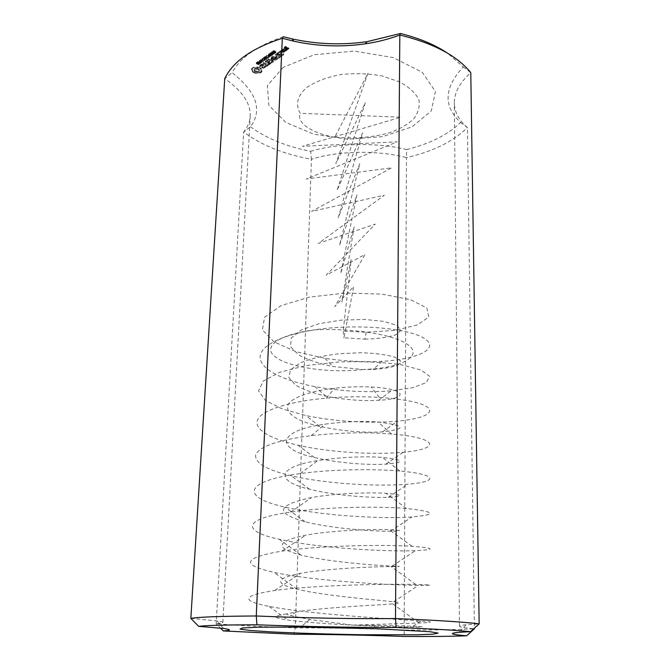<?xml version="1.0" encoding="UTF-8"?>
<svg xmlns="http://www.w3.org/2000/svg" width="670" height="670" viewBox="0 0 670 670"><rect width="100%" height="100%" fill="white"/><g stroke="black" fill="none" stroke-linecap="round" stroke-linejoin="round"><path stroke-width="0.5" stroke-dasharray="3.35 2.51" d="M190.841 618.393L217.021 620.906C220.933 621.492 222.867 622.028 222.834 622.497C222.742 623.016 220.522 623.452 216.159 623.787C237.105 625.403 263.478 626.76 295.286 627.874C325.193 627.74 370.46 628.619 404.06 630.001C434.386 630.101 457.828 629.7 474.394 628.787C464.679 627.941 459.704 627.095 459.469 626.249C459.453 625.713 461.655 625.219 466.094 624.758L479.159 623.862M283.326 36.733C257.196 45.702 240.145 57.679 232.172 72.653C256.618 91.974 262.724 110.022 250.48 126.781L243.637 132.007L216.159 623.787L220.522 628.125M250.48 126.781C266.283 138.322 286.333 146.495 310.629 151.328L311.433 159.284C283.762 154.217 261.166 145.122 243.637 132.007C247.666 127.183 249.86 121.907 250.22 116.17C250.831 103.465 242.339 90.961 224.743 78.658L232.172 72.653M310.629 151.328C337.764 143.011 376.716 142.233 406.606 149.561L406.464 157.592C377.185 149.954 337.847 150.717 311.433 159.284L295.286 627.874L293.837 634.239M406.606 149.561C429.78 143.824 447.786 134.804 460.625 122.484C443.054 106.136 443.942 87.611 463.297 66.916L447.577 53.206M282.38 49.371L281.233 50.459L283.418 51.489L285.085 50.652L282.38 49.371L282.338 50.342L281.191 51.431L283.377 52.461L285.043 51.623L282.338 50.342M276.844 56.297L274.901 57L272.548 56.138L277.38 58.399L279.331 56.757L277.053 58.005L275.437 57.252L276.844 56.297L276.794 57.26L276.258 57.009L274.859 57.963L272.497 57.101L276.878 59.37L279.348 57.988L278.812 57.737L277.012 58.968L275.395 58.215L276.794 57.26M262.9 64.705L261.761 66.707L263.159 67.343L264.65 67.075L265.68 65.727L265.019 65.643L264.215 66.766L262.531 66.606L263.67 64.613L262.246 63.96L260.798 64.22L259.751 65.593L260.404 65.668L261.208 64.546L262.9 64.705L261.719 67.653L263.117 68.29L264.6 68.03L265.63 66.673L264.968 66.598L264.164 67.72L262.481 67.561L263.62 65.559L262.196 64.915L260.747 65.174L259.7 66.539L260.354 66.623L261.158 65.501L262.849 65.66M263.302 62.494L267.397 64.596L266.493 65.518L269.298 63.91L267.791 64.328L263.302 62.494L263.344 63.717L267.355 65.551L266.442 66.472L269.189 64.605L267.74 65.283L263.26 63.457M275.663 54.312L280.437 56.313L276.074 54.035L275.588 54.044L275.621 55.283L280.395 57.277L275.621 55.283M284.725 49.337L283.217 49.103L285.864 50.116L285.445 49.681L286.609 49.614L286.685 48.868L284.725 49.337L284.675 50.309L283.167 50.074L285.353 51.104L286.852 50.392L286.643 49.84L284.675 50.309M258.98 61.866L257.707 61.556L260.236 62.72L261.3 61.824L260.211 61.263L258.98 61.866L258.93 62.821L257.657 62.519L260.186 63.675L261.25 62.779L260.865 62.369L258.93 62.821M262.933 59.169L261.928 59.513L262.933 59.169L262.891 60.133L261.878 60.468L262.891 60.133M265.555 56.607L267.782 57.511L265.889 56.422L264.709 56.648L264.524 57.327L266.811 58.181L264.901 57.243L265.555 56.607L265.504 57.57L267.983 58.298L265.839 57.386L264.667 57.612L264.474 58.29L266.509 59.312L264.851 58.206L265.504 57.57M268.863 56.414L266.618 55.367L268.62 56.582L268.302 57.151L269.784 56.121L268.863 56.414L268.821 57.377L266.325 56.506L268.57 57.553L268.251 58.114L269.742 57.092L268.821 57.377M268.703 53.876L268.536 54.295L270.186 55.2L271.442 54.622L268.703 53.876L268.494 55.267L269.34 55.878L271.451 55.769L269.776 54.731L268.653 54.848M271.635 51.841L271.467 52.26L273.117 53.173L274.432 52.771L272.765 51.732L271.635 51.841L271.425 53.232L273.703 54.195L274.382 53.809L274.072 53.307L271.593 52.813M270.169 52.863L270.002 53.282L271.651 54.186L272.908 53.608L270.169 52.863L269.951 54.253L270.806 54.865L272.916 54.756L271.241 53.717L270.119 53.826M269.022 54.957L268 55.3L269.022 54.957L268.972 55.92L267.95 56.272L268.972 55.92M273.059 50.853L273.159 51.523L273.578 50.87L274.759 51.129L273.787 51.548L274.239 52.067L275.906 51.758L274.256 50.711L273.059 50.853L272.816 52.151L274.65 52.067L273.745 52.637L274.985 53.206L275.705 52.386L273.017 51.825M264.374 59.236L262.137 58.483L264.675 59.655L263.913 57.88L266.141 58.642L263.344 57.645L264.323 60.2L262.087 59.446L264.633 60.61L263.863 58.843L266.091 59.605L263.553 58.432L264.323 60.2M261.643 61.129L259.416 60.375L261.953 61.54L261.183 59.781L263.411 60.535L260.613 59.538L261.593 62.084L259.365 61.33L261.903 62.494L261.132 60.736L263.36 61.489L260.814 60.325L261.593 62.084M256.334 62.578L256.727 63.173L256.945 62.385L257.824 62.268L257.615 63.424L258.302 63.717L259.499 63.072L259.139 62.662L258.118 63.457L258.377 62.335L257.104 62.042L256.334 62.578L256.677 64.127L257.506 63.156L257.816 64.563L259.449 64.035L259.089 63.616L258.067 64.412L258.327 63.29L257.573 62.955L256.283 63.533M280.546 51.523L280.814 50.97L279.918 51.221L280.546 51.523L280.504 52.495L280.981 52.168L279.968 51.967L280.504 52.495M273.352 60.987L271.769 58.826L276.099 58.968L271.802 56.975L271.4 57.252L274.717 58.793L270.973 58.457L272.263 60.451L268.561 59.203L273.352 60.987L273.31 61.941L271.727 59.789L276.115 60.191L271.752 57.938L271.358 58.215L274.675 59.747L270.923 59.421L272.221 61.414L268.435 59.898L273.31 61.941M259.935 67.57L258.176 67.008L253.838 67.117L251.61 68.658L252.565 69.831L252.33 71.028L253.67 71.858L255.421 72.41L259.726 72.31L261.962 70.785L261.024 69.613L261.275 68.415L259.935 67.57L259.885 68.516L258.126 67.955L253.788 68.072L252.381 68.709L251.56 69.605L252.515 70.777L252.28 71.975L255.371 73.357L259.675 73.248L261.56 72.218L261.225 69.362L259.885 68.516M269.122 60.97L267.749 61.908L266.124 61.163L267.833 59.68L265.395 61.062L269.759 63.29L272.137 61.674L269.884 62.896L268.285 62.159L269.658 61.213L269.122 60.97L269.072 61.925L267.698 62.871L266.074 62.126L267.849 60.911L267.313 60.66L265.345 62.017L269.717 64.245L272.087 62.628L269.842 63.851L268.234 63.114L269.608 62.176L269.072 61.925M281.383 55.049L279.767 54.295L281.124 53.056L279.231 54.044L277.598 53.273L279.365 51.758L276.861 53.164L281.241 55.451L283.686 53.793L281.383 55.049L281.333 56.02L279.725 55.258L281.082 54.027L279.181 55.007L277.556 54.245L279.315 52.721L276.81 54.136L281.199 56.422L283.636 54.756L281.333 56.02M285.872 48.248L287.681 48.877L288.904 48.039L285.437 46.389L284.222 47.227L284.767 47.721L285.763 46.791L286.819 47.294L285.814 47.989L285.83 49.228L287.639 49.848L288.862 49.019L285.395 47.369L284.239 48.466L285.194 48.684L285.722 47.763L286.777 48.265L285.83 49.228M283.217 67.343L267.372 85.609L268.829 105.24L285.722 122.376L313.845 134.234L347.981 139.201L382.595 136.63L412.134 126.798L431.245 110.986L435.441 91.631L422.36 72.385L393.332 57.595L354.229 51.104L314.347 54.705L283.217 67.343M460.625 122.484L467.434 127.518C453.288 141.504 432.962 151.529 406.464 157.592L404.144 636.458M463.297 66.916L470.784 72.662C459.695 82.678 454.201 92.778 454.31 102.962C454.578 112.208 458.958 120.391 467.434 127.518L474.385 628.192M281.174 50.2L281.132 51.171M281.233 50.459L281.191 51.431M283.418 51.489L283.377 52.461M283.879 51.481L283.837 52.453M285.085 50.652L285.043 51.623M285.026 50.392L284.984 51.364M282.849 49.354L282.799 50.325M276.785 56.029L276.735 56.992M276.308 56.046L276.258 57.009M274.901 57L274.859 57.963M273.025 56.129L272.983 57.092M272.548 56.138L272.497 57.101M272.623 56.406L272.581 57.369M276.919 58.407L276.878 59.37M277.38 58.399L277.338 59.362M279.39 57.025L279.348 57.988M279.331 56.757L279.29 57.721M278.854 56.774L278.812 57.737M277.053 58.005L277.012 58.968M275.437 57.252L275.395 58.215M261.761 66.707L261.719 67.653M263.159 67.343L263.117 68.29M264.65 67.075L264.6 68.03M265.529 66.481L265.479 67.436M265.68 65.727L265.63 66.673M265.379 65.509L265.337 66.464M265.019 65.643L264.968 66.598M264.893 66.305L264.843 67.251M264.215 66.766L264.164 67.72M263.26 66.941L263.209 67.888M262.531 66.606L262.481 67.561M263.67 64.613L263.62 65.559M262.246 63.96L262.196 64.915M260.798 64.22L260.747 65.174M259.893 64.848L259.843 65.794M259.751 65.593L259.7 66.539M260.044 65.802L259.993 66.757M260.404 65.668L260.354 66.623M260.538 65.007L260.488 65.962M261.208 64.546L261.158 65.501M262.163 64.37L262.121 65.325M263.385 62.762L263.344 63.717M267.397 64.596L267.355 65.551M266.417 65.266L266.367 66.221M266.493 65.518L266.442 66.472M266.953 65.509L266.903 66.464M269.298 63.91L269.248 64.864M269.231 63.65L269.189 64.605M268.762 63.667L268.712 64.621M267.791 64.328L267.74 65.283M263.779 62.494L263.729 63.449M279.951 56.322L279.909 57.285M280.437 56.313L280.395 57.277M280.361 56.046L280.311 57.009M276.074 54.035L276.023 55.007M275.588 54.044L275.546 55.007M283.628 48.818L283.578 49.789M283.159 48.835L283.117 49.806M283.217 49.103L283.167 50.074M285.395 50.133L285.353 51.104M285.864 50.116L285.822 51.096M285.805 49.856L285.763 50.828M285.445 49.681L285.403 50.652M286.609 49.614L286.567 50.585M286.894 49.413L286.852 50.392M286.685 48.868L286.643 49.84M286.023 48.91L285.981 49.882M286.14 49.253L286.098 50.225M257.95 61.389L257.9 62.352M257.707 61.556L257.657 62.519M260.236 62.72L260.186 63.675M261.191 62.034L261.141 62.988M261.3 61.824L261.25 62.779M261.2 61.607L261.149 62.57M260.906 61.414L260.865 62.369M260.211 61.263L260.161 62.226M259.449 61.54L259.399 62.494M262.623 59.027L262.573 59.99M261.928 59.513L261.878 60.468M262.238 59.655L262.188 60.618M267.782 57.511L267.732 58.474M268.025 57.335L267.983 58.298M266.559 56.657L266.509 57.62M265.889 56.422L265.839 57.386M265.286 56.406L265.245 57.369M264.709 56.648L264.667 57.612M264.407 57L264.357 57.963M264.524 57.327L264.474 58.29M265.094 57.67L265.044 58.633M266.559 58.349L266.509 59.312M266.811 58.181L266.76 59.144M264.901 57.243L264.851 58.206M264.993 56.799L264.943 57.762M266.618 55.367L266.576 56.339M266.375 55.543L266.325 56.506M268.62 56.582L268.57 57.553M268 57.009L267.95 57.972M268.302 57.151L268.251 58.114M269.784 56.121L269.742 57.092M269.491 55.987L269.441 56.95M268.536 54.295L268.494 55.267M269.39 54.907L269.34 55.878M270.186 55.2L270.136 56.163M270.814 55.258L270.764 56.221M271.3 55.091L271.258 56.054M271.484 54.865L271.442 55.836M271.442 54.622L271.392 55.593M271.174 54.37L271.132 55.334M270.613 54.061L270.571 55.024M269.826 53.768L269.776 54.731M269.198 53.709L269.147 54.68M271.467 52.26L271.425 53.232M272.322 52.88L272.271 53.843M273.117 53.173L273.075 54.136M273.745 53.232L273.703 54.195M274.239 53.064L274.197 54.027M274.466 51.892L274.717 51.263L275.579 51.749L274.466 51.892L274.424 52.863L274.675 52.235L275.529 52.721L274.424 52.863L274.382 53.809M274.382 52.595L274.332 53.567M274.122 52.335L274.072 53.307M273.561 52.026L273.511 52.989M272.765 51.732L272.715 52.696M272.129 51.674L272.087 52.645M270.002 53.282L269.951 54.253M270.856 53.893L270.806 54.865M271.651 54.186L271.601 55.158M272.28 54.245L272.229 55.208M272.774 54.077L272.724 55.041M272.958 53.851L272.908 54.823M272.908 53.608L272.858 54.58M272.648 53.349L272.598 54.32M272.087 53.039L272.037 54.01M271.291 52.746L271.241 53.717M270.663 52.696L270.613 53.659M268.703 54.814L268.662 55.777M268 55.3L267.95 56.272M268.31 55.451L268.26 56.414M272.866 51.18L272.816 52.151M273.159 51.523L273.117 52.486M273.41 51.381L273.368 52.344M273.218 51.154L273.167 52.126L273.218 51.154M273.327 50.97L273.276 51.942M273.578 50.87L273.536 51.841M273.888 50.861L273.846 51.833M274.273 50.937L274.231 51.908M274.692 51.096L274.65 52.067M274.759 51.129L274.708 52.101M274.323 51.146L274.273 52.118M273.963 51.28L273.921 52.252M273.796 51.665L273.745 52.637M274.239 52.067L274.189 53.039M275.035 52.243L274.985 53.206M275.697 52.059L275.655 53.022M275.906 51.758L275.856 52.729M275.755 51.414L275.705 52.386M275.119 51.021L275.069 51.992M274.256 50.711L274.214 51.682M273.578 50.669L273.536 51.64M262.372 58.315L262.322 59.278M262.137 58.483L262.087 59.446M264.675 59.655L264.633 60.61M264.926 59.479L264.885 60.442M263.913 57.88L263.863 58.843M265.906 58.801L265.856 59.764M266.141 58.642L266.091 59.605M263.603 57.469L263.553 58.432M263.344 57.645L263.302 58.608M259.65 60.208L259.6 61.171M259.416 60.375L259.365 61.33M261.953 61.54L261.903 62.494M262.204 61.364L262.154 62.318M261.183 59.781L261.132 60.736M263.168 60.694L263.126 61.648M263.411 60.535L263.36 61.489M260.865 59.362L260.814 60.325M260.613 59.538L260.563 60.501M256.375 62.896L256.325 63.851M256.727 63.173L256.677 64.127M256.987 63.022L256.937 63.985M256.752 62.829L256.702 63.784M256.736 62.612L256.685 63.566M256.945 62.385L256.895 63.34M257.247 62.243L257.196 63.198M257.556 62.201L257.506 63.156M257.824 62.268L257.774 63.223M257.984 62.394L257.933 63.349M257.967 62.578L257.916 63.533M257.573 63.181L257.523 64.136M257.615 63.424L257.565 64.379M257.866 63.608L257.816 64.563M258.302 63.717L258.252 64.672M258.788 63.675L258.737 64.63M259.206 63.483L259.156 64.437M259.474 63.189L259.424 64.144M259.449 62.905L259.399 63.859M259.139 62.662L259.089 63.616M258.88 62.812L258.829 63.767M259.114 63.064L259.072 64.019M258.922 63.34L258.871 64.295M258.486 63.508L258.436 64.462M258.118 63.457L258.067 64.412M257.967 63.307L257.916 64.261M258.151 62.972L258.101 63.926M258.394 62.62L258.344 63.575M258.377 62.335L258.327 63.29M258.092 62.117L258.042 63.072M257.623 62L257.573 62.955M257.104 62.042L257.054 62.997M256.652 62.243L256.602 63.198M280.923 51.422L280.881 52.394M281.023 51.196L280.981 52.168M280.814 50.97L280.772 51.942M280.395 50.895L280.353 51.866M280.018 50.995L279.968 51.967M279.918 51.221L279.876 52.193M280.127 51.448L280.085 52.419M271.769 58.826L271.727 59.789M275.856 59.287L275.814 60.25M276.157 59.236L276.115 60.191M276.099 58.968L276.057 59.932M271.802 56.975L271.752 57.938M271.316 56.984L271.275 57.947M271.4 57.252L271.358 58.215M274.717 58.793L274.675 59.747M271.275 58.399L271.233 59.362M270.973 58.457L270.923 59.421M270.94 58.642L270.898 59.605M272.263 60.451L272.221 61.414M268.963 58.927L268.913 59.89M268.486 58.935L268.435 59.898M268.561 59.203L268.519 60.158M272.849 61.179L272.807 62.143M273.318 61.163L273.276 62.117M259.097 67.251L259.047 68.198M258.176 67.008L258.126 67.955M257.196 67.285L257.146 68.231M256.108 67.394L256.057 68.34M254.96 67.335L254.91 68.29M253.838 67.117L253.788 68.072M253.067 67.402L253.017 68.348M252.431 67.762L252.381 68.709M251.945 68.181L251.895 69.127M251.61 68.658L251.56 69.605M252.23 69.219L252.18 70.166M252.565 69.831L252.515 70.777M252.598 70.442L252.548 71.388M252.33 71.028L252.28 71.975M252.942 71.472L252.891 72.419M253.67 71.858L253.62 72.804M254.508 72.176L254.458 73.122M255.421 72.41L255.371 73.357M256.392 72.142L256.342 73.089M257.481 72.033L257.431 72.98M258.612 72.092L258.561 73.03M259.726 72.31L259.675 73.248M260.471 72.042L260.421 72.98M261.099 71.69L261.057 72.636M261.61 71.271L261.56 72.218M261.962 70.785L261.911 71.732M261.35 70.224L261.3 71.171M261.024 69.613L260.973 70.568M260.998 69.002L260.948 69.948M261.275 68.415L261.225 69.362M260.672 67.963L260.622 68.91M267.749 61.908L267.698 62.871M266.124 61.163L266.074 62.126M267.891 59.948L267.849 60.911M267.833 59.68L267.791 60.643M267.363 59.705L267.313 60.66M265.395 61.062L265.345 62.017M265.462 61.313L265.412 62.268M269.759 63.29L269.717 64.245M270.219 63.282L270.169 64.236M272.196 61.933L272.146 62.888M272.137 61.674L272.087 62.628M271.66 61.69L271.61 62.645M269.884 62.896L269.842 63.851M268.285 62.159L268.234 63.114M269.658 61.213L269.608 62.176M269.591 60.953L269.549 61.908M279.767 54.295L279.725 55.258M281.182 53.324L281.132 54.295M281.124 53.056L281.082 54.027M280.638 53.072L280.596 54.044M279.231 54.044L279.181 55.007M277.598 53.273L277.556 54.245M279.415 52.026L279.373 52.997M279.365 51.758L279.315 52.721M278.879 51.774L278.837 52.746M276.861 53.164L276.81 54.136M276.919 53.424L276.878 54.396M281.241 55.451L281.199 56.422M281.71 55.443L281.668 56.414M283.737 54.061L283.695 55.032M283.686 53.793L283.636 54.756M283.201 53.809L283.159 54.781M287.221 48.885L287.179 49.865M287.681 48.877L287.639 49.848M288.904 48.039L288.862 49.019M288.845 47.779L288.803 48.751M285.906 46.372L285.864 47.352M285.437 46.389L285.395 47.369M284.222 47.227L284.18 48.207M284.281 47.495L284.239 48.466M284.767 47.721L284.725 48.701M285.236 47.704L285.194 48.684M285.177 47.436L285.135 48.416M284.968 47.336L284.926 48.315M285.763 46.791L285.722 47.763M286.819 47.294L286.777 48.265M285.814 47.989L285.772 48.96M366.247 332.22L364.907 339.137L343.97 337.814L353.693 286.592L334.816 306.575L365.024 254.55L326.198 275.152L375.284 224.123L318.359 243.419L384.379 195.221L311.575 211.427L391.699 167.81L306.257 179.024L397.226 141.839L302.413 146.303L400.861 117.183L300.244 113.322C295.219 104.428 297.296 95.91 306.466 87.745C315.243 81.69 326.508 77.318 340.293 74.613C354.673 73.055 368.642 73.507 382.202 75.978L399.647 81.916C409.236 87.159 415.651 93.08 418.901 99.679C420.065 106.379 418.323 112.786 413.675 118.9C407.645 124.578 399.529 129.218 389.345 132.827C372.512 137.459 354.313 138.916 334.766 137.191L368.014 73.164L335.812 163.664L365.326 102.686L337.043 190.481L362.621 132.794L338.224 217.75L359.84 163.53L339.506 245.429L356.934 194.844L340.67 273.595L354.137 226.837L341.834 302.145L351.189 259.55L343.182 331.156L366.247 332.22L395.208 330.335L417.293 324.95L428.8 317.036L426.857 307.966L410.543 299.666L381.892 294.122L345.862 293.024L309.892 297.019L281.099 305.587L264.558 317.22L262.38 329.908L274.038 341.851L295.998 351.666L324.925 358.308C344.665 361.264 363.743 362.269 382.168 361.323C417.527 359.279 440.098 348.743 424.772 338.794C410.945 328.593 358.283 323.241 314.406 329.833M334.673 137.199C312.697 133.606 295.939 122.945 300.328 113.314M286.576 613.988C272.02 615.805 272.389 617.815 287.69 620.01C317.605 624.281 387.461 626.885 411.857 627.028C434.529 627.237 418.851 625.906 373.14 625.328L352.738 625.144L309.733 619.507L288.251 615.094L286.526 613.98L296.14 612.011L290.361 615.856M284.306 51.515L283.51 52.059L281.869 51.28L282.665 50.736L284.306 51.515L284.348 50.543L283.561 51.087L283.51 52.059M260.136 63.374L259.231 62.955L260.597 62.536L260.136 63.374L260.186 62.41L259.282 62L259.231 62.955M270.554 56.029L268.812 55.116L270.328 55.191L271.099 55.786L270.554 56.029L270.605 55.066L269.625 54.747L269.575 55.71M273.494 54.002L271.752 53.081L273.268 53.156L274.038 53.759L273.494 54.002L273.544 53.031L272.564 52.712L272.514 53.684M272.02 55.015L270.32 54.228L270.856 53.86L272.464 54.923L271.09 53.726L271.04 54.697M257.163 72.1L254.483 71.271L254.165 70.191L255.362 69.362L257.339 69.312L259.005 70.074L259.323 71.146L257.163 72.1L257.213 71.154L256.208 71.07L256.158 72.017M286.526 49.078L287.321 48.525L288.117 48.91L287.321 49.454L286.526 49.078L286.567 48.098L287.363 47.553L287.321 48.525M364.916 339.162C377.972 338.786 388.265 337.328 395.786 334.807L400.995 330.327L396.95 325.494L384.337 321.458L364.706 319.431L341.357 320.118L318.836 323.719L301.266 330.025L291.249 338.023L290.529 346.633L298.535 354.84C307.513 359.79 318.97 363.684 332.906 366.515L362.889 369.522L373.064 369.438C384.513 368.693 392.905 367.152 398.223 364.815L400.576 360.921L394.504 357.026C386.423 354.681 375.309 353.241 361.147 352.73L338.685 353.76C323.551 355.636 310.821 358.651 300.478 362.805L290.504 369.84L288.854 377.478L295.227 384.882C303.058 389.438 313.342 393.215 326.089 396.213C344.908 399.839 362.395 401.204 378.542 400.3C408.876 398.876 407.913 388.851 371.205 387.034C359.773 386.448 347.613 386.841 334.724 388.215C309.557 390.995 289.825 398.131 287.531 405.986C286.693 414.361 297.455 421.187 319.816 426.463C342.672 431.179 363.584 432.979 382.57 431.857C407.343 428.892 405.819 425.601 377.989 421.991C361.959 420.877 344.363 421.589 325.21 424.118C277.087 430.534 274.491 448.85 314.397 457.468C337.102 463.112 368.232 465.206 385.778 464.184C405.677 462.233 404.596 459.972 382.52 457.401C363.341 456.077 341.842 457.124 318.016 460.533C276.367 466.948 275.052 481.311 309.523 489.226C333.903 495.482 370.359 498.019 388.307 497.307C404.27 496.244 403.541 494.912 386.121 493.304C368.86 492.216 335.193 493.296 311.6 497.55C276.584 505.096 274.407 513.161 305.059 521.754C330.662 528.387 372.512 531.394 390.409 531.268C402.997 530.958 402.595 530.431 389.211 529.685C371.666 529.024 331.273 530.422 305.679 535.179C275.931 541.435 274.357 548.068 300.956 555.087C327.228 561.812 374.748 565.354 392.143 566.083C402.075 566.401 401.707 566.56 391.054 566.544C374.011 566.678 326.927 568.495 300.671 573.302C275.236 578.319 274.047 583.637 297.12 589.257C324.037 595.814 377.218 599.918 393.642 601.802C401.246 602.623 400.97 603.335 392.829 603.921C376.984 605.152 322.706 607.439 296.14 612.011M362.864 369.505C330.846 373.575 288.954 367.436 275.78 357.227C261.434 346.976 278.31 334.615 314.456 329.875C279.951 335.285 257.891 347.068 260.236 358.752C262.238 370.518 284.926 380.987 314.95 386.632C341.415 391.33 366.825 392.737 391.163 390.845L412.762 387.704L426.296 382.595L429.696 376.347L421.053 370.007L401.137 364.715C382.771 362.152 361.917 361.239 338.568 361.976L305.905 365.569L279.675 372.294L263.209 381.113L258.553 390.87L265.496 400.459L282.137 408.901L305.88 415.551C335.084 421.773 371.791 423.566 397.595 421.17C420.14 418.834 430.818 414.897 429.629 409.362C425.969 403.65 409.211 399.647 379.337 397.36C362.344 396.355 344.665 396.623 326.298 398.156C289.733 401.305 261.87 410.099 257.682 419.738C253.361 429.403 270.764 439.051 297.966 445.207C330.528 452.677 375.25 454.913 403.281 452.242C440.291 449.227 439.847 437.954 391.598 434.026C366.398 432.016 339.598 432.56 311.19 435.659C278.418 439.956 259.927 446.279 255.706 454.62C254.441 462.819 266.25 469.854 291.115 475.717C326.139 484.033 378.684 486.721 407.971 484.159C438.188 481.856 438.381 474.394 399.864 471.052C373.542 468.69 331.34 469.226 300.152 473.606C242.573 481.119 241.234 497.709 284.909 507.064C321.767 515.833 382.118 519.032 411.95 516.964C437.711 514.61 435.877 511.78 406.456 508.48C378.433 506.101 325.419 506.905 290.621 512.089C241.996 518.865 241.753 531.293 279.248 539.275C317.379 548.119 385.644 551.829 415.4 550.69C436.053 549.609 434.947 548.144 412.1 546.293C383.441 544.417 319.297 545.531 281.903 551.108C242.984 557.767 240.354 564.852 273.997 572.356C312.614 580.882 389.345 585.161 418.449 585.354C434.905 585.337 434.018 585.027 415.777 584.424C387.628 583.704 312.622 585.203 274.75 590.505C242.146 595.471 240.296 600.772 269.198 606.4C308.317 614.13 392.796 619.013 420.835 621.006C434.018 621.877 433.431 622.547 419.093 623.008L352.73 625.135M283.561 51.087L281.919 50.309L282.707 49.764L284.348 50.543M282.707 49.764L282.665 50.736M281.919 50.309L281.869 51.28M259.282 62L260.647 61.581L260.186 62.41M260.856 61.925L260.806 62.88M260.865 61.749L260.814 62.704M260.647 61.581L260.597 62.536M260.211 61.498L260.161 62.452M259.751 61.674L259.7 62.628M269.625 54.747L268.863 54.144L269.432 53.91L271.107 54.689L270.998 55.937M271.04 54.974L270.605 55.066M271.107 54.689L271.057 55.652M270.378 54.22L270.328 55.191M269.432 53.91L269.39 54.873M268.955 53.994L268.913 54.965M268.896 54.278L268.854 55.25M272.564 52.712L271.794 52.109L272.372 51.875L274.047 52.654L273.938 53.91M273.98 52.938L273.544 53.031M274.047 52.654L273.997 53.625M273.318 52.185L273.268 53.156M272.372 51.875L272.33 52.838M271.894 51.959L271.844 52.93M271.836 52.243L271.786 53.215M271.09 53.726L270.328 53.131L270.898 52.888L272.573 53.675L272.464 54.923M272.506 53.96L272.07 54.052M272.573 53.675L272.531 54.639M271.844 53.206L271.802 54.178M270.898 52.888L270.856 53.86M270.42 52.98L270.378 53.952M270.362 53.265L270.32 54.228M275.244 51.389L275.203 52.361M274.717 51.263L274.675 52.235M274.298 51.372L274.256 52.344M274.181 51.632L274.13 52.603M275.027 52.026L274.976 52.989M275.462 51.917L275.42 52.888M275.563 51.665L275.521 52.629M256.208 71.07L254.533 70.325L254.215 69.245L255.412 68.415L257.38 68.365L259.407 69.655L258.938 70.685L257.213 71.154M258.168 71.02L258.118 71.966M258.938 70.685L258.888 71.631M259.374 70.199L259.323 71.146M259.407 69.655L259.357 70.601M259.055 69.119L259.005 70.074M258.344 68.658L258.293 69.613M257.38 68.365L257.339 69.312M256.367 68.29L256.317 69.236M255.412 68.415L255.362 69.362M254.642 68.75L254.592 69.705M254.215 69.245L254.165 70.191M254.181 69.789L254.131 70.735M254.533 70.325L254.483 71.271M255.245 70.777L255.195 71.724M287.363 47.553L288.159 47.93L287.363 48.475L286.567 48.098M287.363 48.475L287.321 49.454M288.159 47.93L288.117 48.91M260.932 62.243L260.881 63.198M266.317 56.833L266.266 57.796M265.337 57.503L265.295 58.466M257.766 62.863L257.716 63.818M314.456 329.875C351.549 327.94 393.952 334.305 407.687 344.564C422.485 354.732 405.626 365.979 373.776 368.91L362.931 369.522M260.655 62.092L260.605 63.047M222.834 622.497L250.22 116.17M217.021 620.906L223.529 628.485M264.349 58.022L264.399 57.059M268.461 55.099L268.511 54.136M271.451 55.769L271.492 54.806M271.4 53.072L271.442 52.101M274.39 53.742L274.432 52.771M269.926 54.086L269.977 53.123M272.916 54.756L272.958 53.793M273.737 52.511L273.787 51.548M256.258 63.65L256.309 62.695M256.66 63.658L256.71 62.704M257.95 63.441L258 62.486M257.514 64.211L257.565 63.256M259.449 64.035L259.499 63.072M258.369 63.457L258.419 62.503M466.094 624.758L459.009 632.321M309.733 619.507L300.813 627.028M373.14 625.294L376.892 628.761M459.469 626.249L454.31 102.962M343.182 331.156L343.961 337.847M324.925 358.324L332.881 366.549M382.151 361.314L373.776 368.91M379.337 397.36L371.205 387.034M326.298 398.156L334.724 388.215M391.598 434.026L377.989 421.991M311.19 435.659L325.21 424.118M399.864 471.052L382.52 457.401M300.152 473.606L318.016 460.533M406.456 508.48L386.121 493.304M290.621 512.089L311.6 497.55M412.1 546.293L389.211 529.685M281.903 551.108L305.679 535.179M415.777 584.424L391.054 566.544M274.75 590.505L300.671 573.302M419.093 623.008L392.829 603.921M373.056 369.43L373.625 368.86M326.064 396.23L314.934 386.691M378.592 400.317L391.18 390.895M319.791 426.48L305.863 415.576M382.57 431.857L397.586 421.17M314.406 457.468L297.974 445.207M385.778 464.176L403.281 452.242M309.523 489.217L291.115 475.725M388.324 497.307L407.955 484.167M305.059 521.754L284.909 507.073M390.409 531.268L411.95 516.972M300.922 555.095L279.248 539.283M392.151 566.083L415.4 550.69M297.07 589.257L273.971 572.398M393.659 601.802L418.423 585.362M269.173 606.442L287.69 620.01M420.877 621.056L411.857 627.028M260.839 62.796L260.89 61.841M271.099 55.786L271.141 54.823M268.812 55.116L268.863 54.144M274.038 53.759L274.08 52.788M271.752 53.081L271.794 52.109M272.564 54.773L272.606 53.809M270.278 54.094L270.328 53.131M274.13 52.52L274.172 51.556M275.529 52.721L275.579 51.749"/><path stroke-width="1" d="M190.841 618.393L224.743 78.658C232.783 61.598 251.979 48.139 282.338 38.274L293.854 41.222C317.547 46.381 341.332 47.252 365.2 43.843C377.411 42.034 388.952 39.103 399.814 35.041C433.565 43.248 457.216 55.786 470.784 72.662L479.159 623.862C463.506 621.961 435.617 620.202 395.484 618.577L399.814 35.041L400.442 33.5L367.11 41.649C342.01 45.25 316.994 44.337 292.078 38.893L283.326 36.733L282.338 38.274L256.267 615.981C220.84 616.182 199.032 616.986 190.841 618.393L198.638 626.333C206.955 625.361 226.401 624.842 256.962 624.792C305.16 626.618 351.557 627.522 396.146 627.489C430.919 628.82 455.717 630.21 470.549 631.659L459.009 632.321C448.138 633.351 450.692 634.507 466.672 635.788C451.614 636.383 430.768 636.601 404.144 636.458C369.698 635.185 324.682 634.289 293.837 634.239L223.336 630.939C231.41 630.386 231.468 629.566 223.529 628.485L198.638 626.333M220.522 628.125L223.336 630.939M396.146 627.489L395.484 618.577C351.038 618.904 304.632 618.042 256.267 615.981L256.962 624.792M447.577 53.206C435.056 44.789 419.345 38.224 400.442 33.5M258.344 627.195L300.813 627.028L376.892 628.761L430.031 631.718L438.105 633.1L433.155 634.163L416.916 634.808L361.817 634.741C329.196 634.205 295.855 633.158 270.136 631.835L249.96 630.462L240.019 629.113L242.523 627.966L258.344 627.195M474.385 628.192L474.394 628.787L466.672 635.788M479.159 623.862L470.549 631.659M365.2 43.843L367.11 41.649M293.854 41.222L292.078 38.893"/></g></svg>
